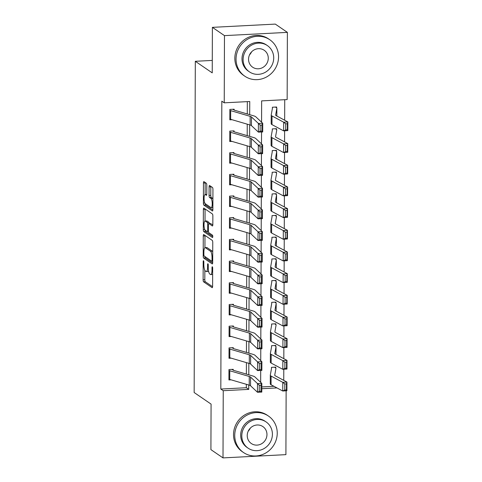 <?xml version="1.0" encoding="UTF-8"?>
<svg xmlns="http://www.w3.org/2000/svg" width="482" height="482" viewBox="0 0 482 482"><rect width="100%" height="100%" fill="white"/><g stroke="black" fill="none" stroke-linecap="round" stroke-linejoin="round"><path stroke-width="0.72" d="M203.518 260.732A1.217 0.325 -93 0 0 203.452 260.714A1.217 0.325 -93 0 0 203.181 261.696L203.121 279.783A1.735 0.464 -93 0 0 203.591 281.813L212.128 287.658A1.735 0.464 -93 0 0 212.225 287.688A1.735 0.464 -93 0 0 212.61 286.278L212.67 268.191A1.217 0.325 -93 0 0 212.345 266.775A1.217 0.325 -93 0 0 212.279 266.751A1.217 0.325 -93 0 0 212.008 267.739L212.002 270.077A5.555 1.494 -93 0 1 210.767 274.583A5.555 1.494 -93 0 1 210.465 274.487L209.748 273.999A5.555 1.494 -93 0 1 208.254 267.516L208.26 265.172A1.217 0.325 -93 0 0 207.935 263.756A1.217 0.325 -93 0 0 207.863 263.732A1.217 0.325 -93 0 0 207.597 264.72L207.585 267.058A5.555 1.494 -93 0 1 206.356 271.565A5.555 1.494 -93 0 1 206.049 271.468L205.338 270.98A5.555 1.494 -93 0 1 203.838 264.491L203.85 262.154A1.217 0.325 -93 0 0 203.518 260.732M206.802 185.305A1.735 0.464 -93 0 0 206.332 183.274L203.94 181.636A1.735 0.464 -93 0 0 203.844 181.606A1.735 0.464 -93 0 0 203.458 183.009L203.386 203.097A1.735 0.464 -93 0 0 203.856 205.127L212.399 210.971A1.735 0.464 -93 0 0 212.49 211.002A1.735 0.464 -93 0 0 212.875 209.598L212.948 189.51A1.735 0.464 -93 0 0 212.478 187.48L209.586 185.498A1.735 0.464 -93 0 0 209.489 185.468A1.735 0.464 -93 0 0 209.104 186.877L209.074 195.475A1.735 0.464 -93 0 0 209.543 197.5L210.977 198.482A4.639 1.247 -93 0 1 212.225 203.44A4.639 1.247 -93 0 1 211.2 207.67A4.639 1.247 -93 0 1 210.947 207.591L205.326 203.741A4.639 1.247 -93 0 1 204.073 198.783A4.639 1.247 -93 0 1 205.097 194.553A4.639 1.247 -93 0 1 205.356 194.632L206.29 195.276A1.735 0.464 -93 0 0 206.386 195.306A1.735 0.464 -93 0 0 206.772 193.897L206.802 185.305M286.133 390.782L285.91 454.647L223.003 457.9L210.917 449.628L211.074 404.103L194.156 392.523L195.312 61.292L212.231 72.872L212.393 27.354L224.473 35.626L287.386 32.372L287.152 99.575L261.648 100.889L261.575 122.205M223.003 457.9L223.238 390.703L248.742 389.384L248.754 385.01M249.7 114.674L249.748 101.509L224.238 102.823L221.822 101.172L220.822 389.046L223.238 390.703M224.238 102.823L224.473 35.626M203.753 234.571A1.735 0.464 -93 0 0 203.657 234.541A1.735 0.464 -93 0 0 203.271 235.951L203.205 256.038A1.735 0.464 -93 0 0 203.669 258.063L212.213 263.913A1.735 0.464 -93 0 0 212.309 263.943A1.735 0.464 -93 0 0 212.695 262.533L212.761 242.446A1.735 0.464 -93 0 0 212.297 240.422L203.753 234.571M203.296 229.571L203.368 209.483A1.735 0.464 -93 0 1 203.747 208.073A1.735 0.464 -93 0 1 203.844 208.103L212.387 213.954A1.735 0.464 -93 0 1 212.857 215.978L212.827 224.576A1.735 0.464 -93 0 1 212.442 225.98A1.735 0.464 -93 0 1 212.345 225.95L208.881 223.582A1.735 0.464 -93 0 0 208.784 223.552A1.735 0.464 -93 0 0 208.399 224.955L208.381 230.661A1.735 0.464 -93 0 0 208.851 232.686L212.454 235.156A1.217 0.325 -93 0 1 212.779 236.451A1.217 0.325 -93 0 1 212.514 237.56A1.217 0.325 -93 0 1 212.448 237.542L203.766 231.595A1.735 0.464 -93 0 1 203.296 229.571L204.748 229.492M220.822 389.046L246.326 387.727L246.338 384.299M246.368 374.092L246.41 362.621M246.447 352.414L246.489 340.943M246.525 330.736L246.561 319.271M246.597 309.058L246.639 297.593M246.676 287.38L246.712 275.915M246.748 265.703L246.79 254.237M246.826 244.025L246.862 232.559M246.898 222.347L246.941 210.881M246.977 200.669L247.019 189.203M247.055 178.997L247.091 167.525M247.127 157.319L247.17 145.847M247.206 135.641L247.242 124.175M247.278 113.963L247.32 101.63M229.763 370.76L229.733 379.43A6.188 1.199 0.2 0 1 228.932 379.093L228.962 370.417A6.188 1.199 0.2 0 0 229.763 370.76L249.254 376.478A8.839 1.711 -179.8 0 1 250.556 377.081L257.496 383.582L261.822 383.419L254.882 376.924A13.255 2.567 0.2 0 0 252.93 376.014L233.439 370.297A1.765 0.343 -179.8 0 1 233.21 370.2L233.216 369.333L228.962 369.549L228.926 379.955L231.137 379.84M229.842 349.082L229.812 357.752A6.188 1.199 0.2 0 1 229.004 357.415L229.034 348.739A6.188 1.199 0.2 0 0 229.842 349.082L249.327 354.8A8.839 1.711 -179.8 0 1 250.634 355.409L257.575 361.904L261.901 361.741L254.96 355.246A13.255 2.567 0.2 0 0 253.002 354.336L233.517 348.619A1.765 0.343 -179.8 0 1 233.288 348.522L233.288 347.655L229.04 347.877L229.004 358.283L231.215 358.168M229.914 327.405L229.884 336.075A6.188 1.199 0.2 0 1 229.083 335.737L229.113 327.067A6.188 1.199 0.2 0 0 229.914 327.405L249.405 333.122A8.839 1.711 -179.8 0 1 250.706 333.731L257.647 340.226L261.979 340.063L255.032 333.568A13.255 2.567 0.2 0 0 253.08 332.658L233.589 326.941A1.765 0.343 -179.8 0 1 233.36 326.844L233.366 325.977L229.113 326.2L229.077 336.605L231.294 336.49M229.992 305.727L229.962 314.397A6.188 1.199 0.2 0 1 229.155 314.059L229.185 305.389A6.188 1.199 0.2 0 0 229.992 305.727L249.477 311.444A8.839 1.711 -179.8 0 1 250.785 312.053L257.725 318.548L262.051 318.391L255.111 311.89A13.255 2.567 0.2 0 0 253.152 310.98L233.668 305.263A1.765 0.343 -179.8 0 1 233.439 305.166L233.439 304.299L229.191 304.522L229.155 314.927L231.366 314.812M230.071 284.049L230.041 292.719A6.188 1.199 0.2 0 1 229.233 292.381L229.263 283.711A6.188 1.199 0.2 0 0 230.071 284.049L249.555 289.766A8.839 1.711 -179.8 0 1 250.857 290.375L257.804 296.87L262.13 296.713L255.183 290.212A13.255 2.567 0.2 0 0 253.231 289.302L233.746 283.585A1.765 0.343 -179.8 0 1 233.511 283.488L233.517 282.621L229.263 282.844L229.227 293.249L231.444 293.134M230.143 262.371L230.113 271.047A6.188 1.199 0.2 0 1 229.305 270.703L229.336 262.033A6.188 1.199 0.2 0 0 230.143 262.371L249.628 268.088A8.839 1.711 -179.8 0 1 250.935 268.697L257.876 275.192L262.202 275.035L255.261 268.534A13.255 2.567 0.2 0 0 253.303 267.624L233.818 261.913A1.765 0.343 -179.8 0 1 233.589 261.81L233.589 260.943L229.342 261.166L229.305 271.571L231.517 271.456M230.221 240.693L230.191 249.369A6.188 1.199 0.2 0 1 229.384 249.025L229.414 240.355A6.188 1.199 0.2 0 0 230.221 240.693L249.706 246.41A8.839 1.711 -179.8 0 1 251.008 247.019L257.954 253.514L262.28 253.357L255.34 246.862A13.255 2.567 0.2 0 0 253.381 245.947L233.897 240.235A1.765 0.343 -179.8 0 1 233.662 240.132L233.668 239.271L229.414 239.488L229.378 249.893L231.595 249.778M230.294 219.021L230.263 227.691A6.188 1.199 0.2 0 1 229.456 227.347L229.486 218.677A6.188 1.199 0.2 0 0 230.294 219.021L249.784 224.733A8.839 1.711 -179.8 0 1 251.086 225.341L258.027 231.836L262.353 231.679L255.412 225.184A13.255 2.567 0.2 0 0 253.46 224.275L233.969 218.557A1.765 0.343 -179.8 0 1 233.74 218.46L233.74 217.593L229.492 217.81L229.456 228.215L231.667 228.1M230.372 197.343L230.342 206.013A6.188 1.199 0.2 0 1 229.534 205.669L229.565 196.999A6.188 1.199 0.2 0 0 230.372 197.343L249.857 203.055A8.839 1.711 -179.8 0 1 251.164 203.663L258.105 210.164L262.431 210.001L255.49 203.506A13.255 2.567 0.2 0 0 253.532 202.597L234.047 196.879A1.765 0.343 -179.8 0 1 233.818 196.783L233.818 195.915L229.571 196.132L229.528 206.537L231.746 206.423M230.444 175.665L230.414 184.335A6.188 1.199 0.2 0 1 229.613 183.991L229.643 175.321A6.188 1.199 0.2 0 0 230.444 175.665L249.935 181.383A8.839 1.711 -179.8 0 1 251.236 181.985L258.177 188.486L262.503 188.323L255.562 181.828A13.255 2.567 0.2 0 0 253.61 180.919L234.119 175.201A1.765 0.343 -179.8 0 1 233.891 175.105L233.897 174.237L229.643 174.454L229.607 184.859L231.824 184.745M230.523 153.987L230.492 162.657A6.188 1.199 0.2 0 1 229.685 162.32L229.715 153.644A6.188 1.199 0.2 0 0 230.523 153.987L250.007 159.705A8.839 1.711 -179.8 0 1 251.315 160.307L258.256 166.808L262.582 166.645L255.641 160.151A13.255 2.567 0.2 0 0 253.683 159.241L234.198 153.523A1.765 0.343 -179.8 0 1 233.969 153.427L233.969 152.559L229.721 152.776L229.685 163.181L231.896 163.067M230.595 132.309L230.565 140.979A6.188 1.199 0.2 0 1 229.763 140.642L229.793 131.966A6.188 1.199 0.2 0 0 230.595 132.309L250.086 138.027A8.839 1.711 -179.8 0 1 251.387 138.635L258.328 145.13L262.66 144.968L255.713 138.473A13.255 2.567 0.2 0 0 253.761 137.563L234.27 131.845A1.765 0.343 -179.8 0 1 234.041 131.749L234.047 130.881L229.793 131.104L229.757 141.509L231.975 141.395M230.673 110.631L230.643 119.301A6.188 1.199 0.2 0 1 229.836 118.964L229.866 110.294A6.188 1.199 0.2 0 0 230.673 110.631L250.158 116.349A8.839 1.711 -179.8 0 1 251.465 116.957L258.406 123.452L262.732 123.29L255.791 116.795A13.255 2.567 0.2 0 0 253.833 115.885L234.348 110.167A1.765 0.343 -179.8 0 1 234.119 110.071L234.119 109.203L229.872 109.426L229.836 119.831L232.047 119.717M283.747 380.352L283.79 369.266M283.826 358.674L283.862 347.588M283.898 336.996L283.94 325.91M283.976 315.318L284.012 304.232M284.049 293.646L284.091 282.554M284.127 271.969L284.163 260.876M284.205 250.291L284.241 239.205M284.278 228.613L284.32 217.527M284.356 206.935L284.392 195.849M284.428 185.257L284.47 174.171M284.507 163.579L284.543 152.493M284.579 141.901L284.621 130.815M284.657 120.223L284.729 99.696M261.81 386.926L273.951 386.299M274.541 367.194L275.716 368.001L275.722 367.133L271.468 367.356L271.468 368.224A1.765 0.343 0.2 0 1 271.535 368.314A1.765 0.343 0.2 0 1 271.535 368.326L270.312 375.117A13.255 2.567 -179.8 0 0 270.3 375.201A13.255 2.567 -179.8 0 0 271.101 376.087L282.783 382.334L286.935 382.057L286.904 390.727L282.753 391.01L271.071 384.757A13.255 2.567 -179.8 0 1 270.269 383.871L270.3 375.201M274.613 345.516L275.794 346.323L275.794 345.455L271.547 345.678L271.541 346.546A1.765 0.343 0.2 0 1 271.607 346.636A1.765 0.343 0.2 0 0 271.607 346.636L270.384 353.439A13.255 2.567 -179.8 0 0 270.378 353.523A13.255 2.567 -179.8 0 0 271.179 354.409L282.856 360.663L287.007 360.379L286.977 369.049L282.826 369.333L271.149 363.079A13.255 2.567 -179.8 0 1 270.348 362.193L270.378 353.523M274.692 323.844L275.867 324.645L275.873 323.777L271.619 324L271.619 324.868A1.765 0.343 0.2 0 1 271.685 324.958A1.765 0.343 0.2 0 0 271.685 324.958L270.462 331.761A13.255 2.567 -179.8 0 0 270.45 331.845A13.255 2.567 -179.8 0 0 271.252 332.731L282.934 338.985L287.085 338.701L287.055 347.371L282.904 347.655L271.221 341.401A13.255 2.567 -179.8 0 1 270.42 340.521L270.45 331.845M274.764 302.166L275.945 302.967L275.945 302.106L271.697 302.322L271.691 303.19A1.765 0.343 0.2 0 1 271.758 303.286A1.765 0.343 0.2 0 0 271.758 303.286L270.535 310.083A13.255 2.567 -179.8 0 0 270.529 310.173A13.255 2.567 -179.8 0 0 271.33 311.053L283.006 317.307L287.164 317.023L287.133 325.699L282.976 325.977L271.3 319.723A13.255 2.567 -179.8 0 1 270.498 318.843L270.529 310.173M274.842 280.488L276.017 281.295L276.023 280.428L271.77 280.645L271.77 281.512A1.765 0.343 0.2 0 1 271.836 281.608A1.765 0.343 0.2 0 0 271.836 281.608L270.613 288.405A13.255 2.567 -179.8 0 0 270.607 288.495A13.255 2.567 -179.8 0 0 271.402 289.375L283.085 295.629L287.236 295.352L287.206 304.022L283.055 304.299L271.372 298.045A13.255 2.567 -179.8 0 1 270.577 297.165L270.607 288.495M274.921 258.81L276.096 259.617L276.096 258.75L271.848 258.967L271.842 259.834A1.765 0.343 0.2 0 1 271.914 259.931A1.765 0.343 0.2 0 1 271.908 259.943L270.691 266.727A13.255 2.567 -179.8 0 0 270.679 266.817A13.255 2.567 -179.8 0 0 271.48 267.697L283.163 273.951L287.314 273.674L287.284 282.344L283.133 282.621L271.45 276.367A13.255 2.567 -179.8 0 1 270.649 275.487L270.679 266.817M274.993 237.132L276.174 237.939L276.174 237.072L271.92 237.289L271.92 238.156A1.765 0.343 0.2 0 1 271.987 238.253A1.765 0.343 0.2 0 0 271.987 238.253L270.764 245.049A13.255 2.567 -179.8 0 0 270.757 245.139A13.255 2.567 -179.8 0 0 271.559 246.019L283.235 252.273L287.386 251.996L287.356 260.666L283.205 260.943L271.523 254.695A13.255 2.567 -179.8 0 1 270.727 253.809L270.757 245.139M275.071 215.454L276.246 216.261L276.252 215.394L271.999 215.611L271.999 216.478A1.765 0.343 0.2 0 1 272.065 216.575A1.765 0.343 0.2 0 1 272.065 216.587L270.842 223.371A13.255 2.567 -179.8 0 0 270.83 223.461A13.255 2.567 -179.8 0 0 271.631 224.341L283.314 230.595L287.465 230.318L287.435 238.988L283.283 239.265L271.601 233.017A13.255 2.567 -179.8 0 1 270.8 232.131L270.83 223.461M275.144 193.776L276.325 194.583L276.325 193.716L272.077 193.939L272.071 194.8A1.765 0.343 0.2 0 1 272.137 194.897A1.765 0.343 0.2 0 0 272.137 194.897L270.914 201.693A13.255 2.567 -179.8 0 0 270.908 201.783A13.255 2.567 -179.8 0 0 271.709 202.669L283.386 208.917L287.537 208.64L287.507 217.31L283.356 217.587L271.679 211.339A13.255 2.567 -179.8 0 1 270.878 210.453L270.908 201.783M275.222 172.098L276.397 172.905L276.403 172.038L272.149 172.261L272.149 173.128A1.765 0.343 0.2 0 1 272.216 173.219A1.765 0.343 0.2 0 0 272.216 173.219L270.992 180.021A13.255 2.567 -179.8 0 0 270.98 180.105A13.255 2.567 -179.8 0 0 271.782 180.991L283.464 187.239L287.615 186.962L287.585 195.632L283.434 195.909L271.752 189.661A13.255 2.567 -179.8 0 1 270.95 188.775L270.98 180.105M275.294 150.42L276.475 151.228L276.475 150.36L272.228 150.583L272.222 151.45A1.765 0.343 0.2 0 1 272.288 151.541A1.765 0.343 0.2 0 1 272.288 151.553L271.065 158.343A13.255 2.567 -179.8 0 0 271.059 158.427A13.255 2.567 -179.8 0 0 271.86 159.313L283.537 165.561L287.694 165.284L287.664 173.954L283.506 174.237L271.83 167.983A13.255 2.567 -179.8 0 1 271.029 167.097L271.059 158.427M275.373 128.742L276.548 129.55L276.554 128.682L272.3 128.905L272.3 129.772A1.765 0.343 0.2 0 1 272.366 129.863A1.765 0.343 0.2 0 0 272.366 129.863L271.143 136.665A13.255 2.567 -179.8 0 0 271.137 136.749A13.255 2.567 -179.8 0 0 271.932 137.635L283.615 143.889L287.766 143.606L287.736 152.276L283.585 152.559L271.902 146.305A13.255 2.567 -179.8 0 1 271.107 145.425L271.137 136.749M275.445 107.07L276.626 107.872L276.626 107.004L272.378 107.227L272.372 108.095A1.765 0.343 0.2 0 1 272.444 108.185A1.765 0.343 0.2 0 1 272.438 108.197L271.215 114.987A13.255 2.567 -179.8 0 0 271.209 115.071A13.255 2.567 -179.8 0 0 272.011 115.957L283.687 122.211L287.844 121.928L287.814 130.604L283.657 130.881L271.981 124.627A13.255 2.567 -179.8 0 1 271.179 123.747L271.209 115.071M212.279 60.419L195.312 61.292M212.393 27.354L275.3 24.1L287.386 32.372M261.804 388.709L276.987 387.92M261.539 132.008L261.497 143.883M261.461 153.686L261.419 165.561M261.389 175.364L261.346 187.239M261.31 197.036L261.268 208.917M261.238 218.714L261.196 230.595M261.16 240.391L261.117 252.273M261.087 262.069L261.045 273.951M261.009 283.747L260.967 295.623M260.931 305.425L260.895 317.301M260.858 327.103L260.816 338.979M260.78 348.781L260.738 360.657M260.708 370.459L260.666 382.334M248.79 374.797L248.833 363.332M248.869 353.125L248.905 341.654M248.941 331.447L248.983 319.976M249.019 309.769L249.055 298.304M249.092 288.091L249.134 276.626M249.17 266.413L249.212 254.948M249.248 244.736L249.284 233.27M249.321 223.058L249.363 211.592M249.399 201.38L249.435 189.914M249.471 179.702L249.513 168.236M249.549 158.024L249.586 146.558M249.622 136.352L249.664 124.88M246.326 387.727L248.742 389.384M206.356 271.565L208.055 271.474A5.555 1.494 -93 0 0 208.561 271.095M210.767 274.583L212.472 274.499A5.555 1.494 -93 0 0 212.652 274.445M204.85 270.36L204.82 279.693A1.735 0.464 -93 0 0 205.29 281.723L212.592 286.724M204.928 256.538A1.735 0.464 -93 0 0 205.374 257.978L212.676 262.973M204.995 235.421A1.735 0.464 -93 0 0 204.971 235.861L204.934 247.7M203.874 254.623A1.217 0.325 -93 0 0 204.199 256.038L211.7 261.172A1.217 0.325 -93 0 0 211.767 261.19A1.217 0.325 -93 0 0 212.032 260.208L212.044 257.737A5.555 1.494 -93 0 0 210.544 251.255L205.422 247.742A5.555 1.494 -93 0 0 205.115 247.646A5.555 1.494 -93 0 0 203.88 252.152L203.874 254.623M212.731 251.785A5.555 1.494 -93 0 0 212.243 251.164L210.544 251.255M205.115 247.646L206.814 247.561A5.555 1.494 -93 0 1 207.121 247.658L212.243 251.164M208.441 231.559L207.332 231.613A1.735 0.464 -93 0 1 207.236 231.583L205.254 230.227A4.639 1.247 -93 0 1 204.007 225.269A4.639 1.247 -93 0 1 205.031 221.039L206.73 220.949A4.639 1.247 -93 0 1 206.989 221.033L205.284 221.118A4.639 1.247 -93 0 0 205.031 221.039L205.067 209.393L203.368 209.483M205.085 208.953A1.735 0.464 -93 0 0 205.067 209.393M212.809 225.016L210.58 223.491A1.735 0.464 -93 0 0 210.483 223.461A1.735 0.464 -93 0 0 210.393 223.503M212.785 236.517L205.465 231.505L203.766 231.595M207.332 231.613A1.735 0.464 -93 0 0 207.718 230.203L207.736 224.504A1.735 0.464 -93 0 0 207.266 222.479L205.284 221.118M209.375 223.521A1.735 0.464 -93 0 0 208.965 222.389L207.266 222.479M206.989 221.033L208.965 222.389M205.013 229.98A1.735 0.464 -93 0 0 205.465 231.505M212.917 198.638A4.639 1.247 -93 0 0 212.676 198.397L210.977 198.482M210.821 186.347A1.735 0.464 -93 0 0 210.803 186.787L210.773 195.385A1.735 0.464 -93 0 0 211.243 197.415L212.676 198.397M205.109 203.525A1.735 0.464 -93 0 0 205.555 205.037L212.857 210.038M205.175 182.485A1.735 0.464 -93 0 0 205.157 182.925L205.115 194.553M275.716 368.001A6.188 1.199 -179.8 0 1 275.951 368.332A6.188 1.199 -179.8 0 1 275.951 368.375L274.728 375.159A8.839 1.711 0.2 0 0 274.722 375.219A8.839 1.711 0.2 0 0 275.252 375.803L286.935 382.057L286.471 383.865L284.808 383.973L284.79 390.046L286.447 389.932L286.471 383.865M284.79 390.046L282.753 391.01L282.783 382.334L284.808 383.973M286.447 389.932L286.904 390.727M233.21 370.2L232.035 369.393M260.991 385.208L261.822 383.419L261.792 392.089L257.466 392.252L257.496 383.582L259.262 385.269L259.238 391.342L260.967 391.276L260.991 385.208L259.262 385.269M229.733 379.43L249.224 385.148A8.839 1.711 -179.8 0 1 250.526 385.757L257.466 392.252L259.238 391.342M261.792 392.089L260.967 391.276M275.794 346.323A6.188 1.199 -179.8 0 1 276.029 346.654A6.188 1.199 -179.8 0 1 276.023 346.697L274.8 353.481A8.839 1.711 0.2 0 0 274.794 353.541A8.839 1.711 0.2 0 0 275.33 354.131L287.007 360.379L286.543 362.187L284.886 362.295L284.862 368.368L286.525 368.254L286.543 362.187M284.862 368.368L282.826 369.333L282.856 360.663L284.886 362.295M286.525 368.254L286.977 369.049M275.867 324.645A6.188 1.199 -179.8 0 1 276.102 324.976A6.188 1.199 -179.8 0 1 276.102 325.019L274.879 331.803A8.839 1.711 0.2 0 0 274.873 331.863A8.839 1.711 0.2 0 0 275.403 332.453L287.085 338.701L286.621 340.509L284.958 340.617L284.94 346.691L286.603 346.576L286.621 340.509M284.94 346.691L282.904 347.655L282.934 338.985L284.958 340.617M286.603 346.576L287.055 347.371M275.945 302.967A6.188 1.199 -179.8 0 1 276.18 303.298A6.188 1.199 -179.8 0 1 276.174 303.341L274.951 310.125A8.839 1.711 0.2 0 0 274.951 310.185A8.839 1.711 0.2 0 0 275.481 310.776L287.164 317.023L286.7 318.831L285.037 318.945L285.013 325.013L286.676 324.898L286.7 318.831M285.013 325.013L282.976 325.977L283.006 317.307L285.037 318.945M286.676 324.898L287.133 325.699M233.288 348.522L232.107 347.715M261.063 363.53L261.901 361.741L261.871 370.411L257.545 370.574L257.575 361.904L259.334 363.591L259.316 369.664L261.045 369.598L261.063 363.53L259.334 363.591M229.812 357.752L249.296 363.47A8.839 1.711 -179.8 0 1 250.604 364.079L257.545 370.574L259.316 369.664M261.871 370.411L261.045 369.598M233.36 326.844L232.185 326.037M261.142 341.852L261.979 340.063L261.949 348.739L257.617 348.896L257.647 340.226L259.412 341.913L259.388 347.986L261.117 347.92L261.142 341.852L259.412 341.913M229.884 336.075L249.375 341.792A8.839 1.711 -179.8 0 1 250.676 342.401L257.617 348.896L259.388 347.986M261.949 348.739L261.117 347.92M233.439 305.166L232.258 304.359M261.214 320.175L262.051 318.391L262.021 327.061L257.695 327.218L257.725 318.548L259.485 320.241L259.467 326.308L261.196 326.242L261.214 320.175L259.485 320.241M229.962 314.397L249.447 320.114A8.839 1.711 -179.8 0 1 250.754 320.723L257.695 327.218L259.467 326.308M262.021 327.061L261.196 326.242M276.017 281.295A6.188 1.199 -179.8 0 1 276.258 281.621A6.188 1.199 -179.8 0 1 276.252 281.663L275.029 288.447A8.839 1.711 0.2 0 0 275.023 288.507A8.839 1.711 0.2 0 0 275.559 289.098L287.236 295.352L286.772 297.153L285.109 297.267L285.091 303.335L286.754 303.226L286.772 297.153M285.091 303.335L283.055 304.299L283.085 295.629L285.109 297.267M286.754 303.226L287.206 304.022M233.511 283.488L232.336 282.687M261.292 298.497L262.13 296.713L262.1 305.383L257.774 305.54L257.804 296.87L259.563 298.563L259.539 304.63L261.274 304.564L261.292 298.497L259.563 298.563M230.041 292.719L249.525 298.436A8.839 1.711 -179.8 0 1 250.827 299.045L257.774 305.54L259.539 304.63M262.1 305.383L261.274 304.564M234.734 435.385A22.094 20.847 124.4 0 0 243.506 452.52A22.094 20.847 124.4 0 0 265.606 453.08A22.094 20.847 124.4 0 0 277.24 433.191A22.094 20.847 124.4 0 0 268.468 416.056A22.094 20.847 124.4 0 0 246.368 415.496A22.094 20.847 124.4 0 0 234.734 435.385M268.468 416.056L267.263 415.231A22.094 20.847 124.4 0 0 245.157 414.671A22.094 20.847 124.4 0 0 233.523 434.559A22.094 20.847 124.4 0 0 242.295 451.694L243.506 452.52M248.11 448.176L247.001 447.417A15.906 15.008 -55.6 0 1 240.687 435.077A15.906 15.008 -55.6 0 1 249.061 420.756A15.906 15.008 -55.6 0 1 264.973 421.16L266.088 421.925A15.906 15.008 124.4 0 0 250.17 421.521A15.906 15.008 124.4 0 0 241.795 435.842A15.906 15.008 124.4 0 0 248.11 448.176A15.906 15.008 124.4 0 0 264.028 448.579A15.906 15.008 124.4 0 0 272.402 434.258A15.906 15.008 124.4 0 0 266.088 421.925M266.962 434.541A10.255 9.67 124.4 0 0 262.889 426.588A10.255 9.67 124.4 0 0 252.634 426.329A10.255 9.67 124.4 0 0 247.236 435.559A10.255 9.67 124.4 0 0 251.309 443.512A10.255 9.67 124.4 0 0 261.563 443.771A10.255 9.67 124.4 0 0 266.962 434.541M250.272 428.173A10.255 9.67 -55.6 0 1 248.218 431.173M236.047 59.069A22.094 20.847 124.4 0 0 244.82 76.204A22.094 20.847 124.4 0 0 266.92 76.765A22.094 20.847 124.4 0 0 278.554 56.87A22.094 20.847 124.4 0 0 269.781 39.735A22.094 20.847 124.4 0 0 247.682 39.175A22.094 20.847 124.4 0 0 236.047 59.069M269.781 39.735L268.576 38.909A22.094 20.847 124.4 0 0 246.471 38.349A22.094 20.847 124.4 0 0 234.836 58.244A22.094 20.847 124.4 0 0 243.609 75.373L244.82 76.204M249.423 71.86L248.314 71.095A15.906 15.008 -55.6 0 1 242 58.762A15.906 15.008 -55.6 0 1 250.375 44.44A15.906 15.008 -55.6 0 1 266.287 44.844L267.402 45.603A15.906 15.008 124.4 0 0 251.483 45.2A15.906 15.008 124.4 0 0 243.109 59.521A15.906 15.008 124.4 0 0 249.423 71.86A15.906 15.008 124.4 0 0 265.341 72.264A15.906 15.008 124.4 0 0 273.716 57.942A15.906 15.008 124.4 0 0 267.402 45.603M268.275 58.22A10.255 9.67 124.4 0 0 264.202 50.273A10.255 9.67 124.4 0 0 253.948 50.014A10.255 9.67 124.4 0 0 248.549 59.244A10.255 9.67 124.4 0 0 252.622 67.191A10.255 9.67 124.4 0 0 262.877 67.45A10.255 9.67 124.4 0 0 268.275 58.22M251.586 51.851A10.255 9.67 -55.6 0 1 249.531 54.858M276.096 259.617A6.188 1.199 -179.8 0 1 276.331 259.943A6.188 1.199 -179.8 0 1 276.325 259.985L275.108 266.775A8.839 1.711 0.2 0 0 275.102 266.829A8.839 1.711 0.2 0 0 275.632 267.42L287.314 273.674L286.85 275.475L285.187 275.59L285.169 281.657L286.826 281.548L286.85 275.475M285.169 281.657L283.133 282.621L283.163 273.951L285.187 275.59M286.826 281.548L287.284 282.344M276.174 237.939A6.188 1.199 -179.8 0 1 276.409 238.265A6.188 1.199 -179.8 0 1 276.403 238.307L275.18 245.097A8.839 1.711 0.2 0 0 275.174 245.151A8.839 1.711 0.2 0 0 275.71 245.742L287.386 251.996L286.923 253.797L285.266 253.912L285.242 259.979L286.904 259.87L286.923 253.797M285.242 259.979L283.205 260.943L283.235 252.273L285.266 253.912M286.904 259.87L287.356 260.666M276.246 216.261A6.188 1.199 -179.8 0 1 276.481 216.587A6.188 1.199 -179.8 0 1 276.481 216.629L275.258 223.419A8.839 1.711 0.2 0 0 275.252 223.473A8.839 1.711 0.2 0 0 275.782 224.064L287.465 230.318L287.001 232.119L285.338 232.234L285.32 238.301L286.977 238.192L287.001 232.119M285.32 238.301L283.283 239.265L283.314 230.595L285.338 232.234M286.977 238.192L287.435 238.988M276.325 194.583A6.188 1.199 -179.8 0 1 276.56 194.915A6.188 1.199 -179.8 0 1 276.554 194.951L275.33 201.741A8.839 1.711 0.2 0 0 275.324 201.801A8.839 1.711 0.2 0 0 275.861 202.386L287.537 208.64L287.073 210.447L285.416 210.556L285.392 216.623L287.055 216.514L287.073 210.447M285.392 216.623L283.356 217.587L283.386 208.917L285.416 210.556M287.055 216.514L287.507 217.31M276.397 172.905A6.188 1.199 -179.8 0 1 276.632 173.237A6.188 1.199 -179.8 0 1 276.632 173.273L275.409 180.063A8.839 1.711 0.2 0 0 275.403 180.123A8.839 1.711 0.2 0 0 275.933 180.708L287.615 186.962L287.152 188.769L285.489 188.878L285.471 194.951L287.127 194.836L287.152 188.769M285.471 194.951L283.434 195.909L283.464 187.239L285.489 188.878M287.127 194.836L287.585 195.632M233.589 261.81L232.408 261.009M261.371 276.819L262.202 275.035L262.172 283.705L257.846 283.862L257.876 275.192L259.635 276.885L259.617 282.952L261.346 282.892L261.371 276.819L259.635 276.885M230.113 271.047L249.598 276.758A8.839 1.711 -179.8 0 1 250.905 277.367L257.846 283.862L259.617 282.952M262.172 283.705L261.346 282.892M233.662 240.132L232.487 239.331M261.443 255.141L262.28 253.357L262.25 262.027L257.924 262.184L257.954 253.514L259.714 255.207L259.69 261.274L261.425 261.214L261.443 255.141L259.714 255.207M230.191 249.369L249.676 255.08A8.839 1.711 -179.8 0 1 250.977 255.689L257.924 262.184L259.69 261.274M262.25 262.027L261.425 261.214M233.74 218.46L232.565 217.653M261.521 233.463L262.353 231.679L262.322 240.349L257.997 240.512L258.027 231.836L259.786 233.529L259.768 239.596L261.497 239.536L261.521 233.463L259.786 233.529M230.263 227.691L249.754 233.409A8.839 1.711 -179.8 0 1 251.056 234.011L257.997 240.512L259.768 239.596M262.322 240.349L261.497 239.536M233.818 196.783L232.637 195.975M261.593 211.785L262.431 210.001L262.401 218.671L258.075 218.834L258.105 210.164L259.864 211.851L259.846 217.918L261.575 217.858L261.593 211.785L259.864 211.851M230.342 206.013L249.827 211.731A8.839 1.711 -179.8 0 1 251.134 212.333L258.075 218.834L259.846 217.918M262.401 218.671L261.575 217.858M233.891 175.105L232.716 174.297M261.672 190.113L262.503 188.323L262.473 196.993L258.147 197.156L258.177 188.486L259.943 190.173L259.918 196.246L261.648 196.18L261.672 190.113L259.943 190.173M230.414 184.335L249.905 190.053A8.839 1.711 -179.8 0 1 251.206 190.655L258.147 197.156L259.918 196.246M262.473 196.993L261.648 196.18M276.475 151.228A6.188 1.199 -179.8 0 1 276.71 151.559A6.188 1.199 -179.8 0 1 276.704 151.601L275.481 158.385A8.839 1.711 0.2 0 0 275.475 158.445A8.839 1.711 0.2 0 0 276.011 159.03L287.694 165.284L287.23 167.091L285.567 167.2L285.543 173.273L287.206 173.159L287.23 167.091M285.543 173.273L283.506 174.237L283.537 165.561L285.567 167.2M287.206 173.159L287.664 173.954M233.969 153.427L232.788 152.619M261.744 168.435L262.582 166.645L262.551 175.315L258.225 175.478L258.256 166.808L260.015 168.495L259.997 174.568L261.726 174.502L261.744 168.435L260.015 168.495M230.492 162.657L249.977 168.375A8.839 1.711 -179.8 0 1 251.285 168.983L258.225 175.478L259.997 174.568M262.551 175.315L261.726 174.502M276.548 129.55A6.188 1.199 -179.8 0 1 276.782 129.881A6.188 1.199 -179.8 0 1 276.782 129.923L275.559 136.707A8.839 1.711 0.2 0 0 275.553 136.768A8.839 1.711 0.2 0 0 276.09 137.358L287.766 143.606L287.302 145.413L285.639 145.522L285.621 151.595L287.284 151.481L287.302 145.413M285.621 151.595L283.585 152.559L283.615 143.889L285.639 145.522M287.284 151.481L287.736 152.276M234.041 131.749L232.866 130.941M261.822 146.757L262.66 144.968L262.63 153.644L258.298 153.8L258.328 145.13L260.093 146.817L260.069 152.89L261.798 152.824L261.822 146.757L260.093 146.817M230.565 140.979L250.056 146.697A8.839 1.711 -179.8 0 1 251.357 147.305L258.298 153.8L260.069 152.89M262.63 153.644L261.798 152.824M276.626 107.872A6.188 1.199 -179.8 0 1 276.861 108.203A6.188 1.199 -179.8 0 1 276.855 108.245L275.632 115.029A8.839 1.711 0.2 0 0 275.632 115.09A8.839 1.711 0.2 0 0 276.162 115.68L287.844 121.928L287.38 123.735L285.718 123.844L285.693 129.917L287.356 129.803L287.38 123.735M285.693 129.917L283.657 130.881L283.687 122.211L285.718 123.844M287.356 129.803L287.814 130.604M234.119 110.071L232.939 109.263M261.901 125.079L262.732 123.29L262.702 131.966L258.376 132.122L258.406 123.452L260.166 125.139L260.147 131.212L261.877 131.146L261.901 125.079L260.166 125.139M230.643 119.301L250.128 125.019A8.839 1.711 -179.8 0 1 251.435 125.627L258.376 132.122L260.147 131.212M262.702 131.966L261.877 131.146M203.82 261.666L203.181 261.696M212.646 267.709L212.008 267.739M208.236 264.684L207.597 264.72M208.254 267.022L207.585 267.058M212.664 270.047L212.002 270.077M205.29 281.723L203.591 281.813M204.82 279.693L203.121 279.783M205.374 257.978L203.669 258.063M204.151 255.99L203.205 256.038M204.971 235.861L203.271 235.951M212.701 260.172L212.032 260.208M212.707 257.701L212.044 257.737M207.121 247.658L205.422 247.742M210.58 223.491L208.881 223.582M208.381 230.173L207.718 230.203M208.423 224.467L207.736 224.504M206.73 194.565L205.356 194.632M211.243 197.415L209.543 197.5M210.773 195.385L209.074 195.475M210.803 186.787L209.104 186.877M205.555 205.037L203.856 205.127M204.82 203.024L203.386 203.097M205.157 182.925L203.458 183.009M271.071 384.757L271.101 376.087M249.254 376.478L249.224 385.148M250.556 377.081L250.526 385.757M271.149 363.079L271.179 354.409M276.029 346.654L275.999 354.487L276.023 346.697M271.221 341.401L271.252 332.731M271.3 319.723L271.33 311.053M276.18 303.298L276.15 311.131L276.174 303.341M249.327 354.8L249.296 363.47M250.634 355.409L250.604 364.079M249.405 333.122L249.375 341.792M250.706 333.731L250.676 342.401M249.477 311.444L249.447 320.114M250.785 312.053L250.754 320.723M271.372 298.045L271.402 289.375M276.258 281.621L276.228 289.453L276.252 281.663M249.555 289.766L249.525 298.436M250.857 290.375L250.827 299.045M271.45 276.367L271.48 267.697M276.331 259.943L276.307 267.781L276.325 259.985M271.523 254.695L271.559 246.019M276.409 238.265L276.379 246.103L276.403 238.307M271.601 233.017L271.631 224.341M271.679 211.339L271.709 202.669M276.56 194.915L276.529 202.747L276.554 194.951M271.752 189.661L271.782 180.991M249.628 268.088L249.598 276.758M250.935 268.697L250.905 277.367M249.706 246.41L249.676 255.08M251.008 247.019L250.977 255.689M249.784 224.733L249.754 233.409M251.086 225.341L251.056 234.011M249.857 203.055L249.827 211.731M251.164 203.663L251.134 212.333M249.935 181.383L249.905 190.053M251.236 181.985L251.206 190.655M271.83 167.983L271.86 159.313M276.71 151.559L276.68 159.391L276.704 151.601M250.007 159.705L249.977 168.375M251.315 160.307L251.285 168.983M271.902 146.305L271.932 137.635M250.086 138.027L250.056 146.697M251.387 138.635L251.357 147.305M271.981 124.627L272.011 115.957M276.861 108.203L276.831 116.035L276.855 108.245M250.158 116.349L250.128 125.019M251.465 116.957L251.435 125.627M212.695 261.142L211.767 261.19M210.483 223.461L208.784 223.552M206.742 194.469L205.097 194.553M212.881 207.585L211.2 207.67"/></g></svg>
